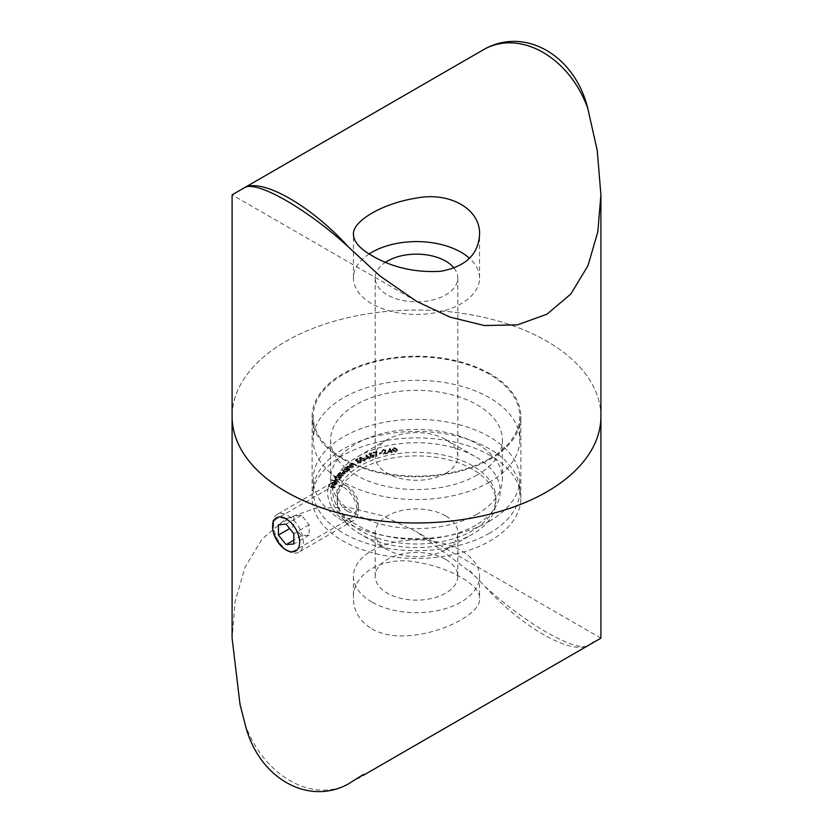 <?xml version="1.0" encoding="UTF-8"?>
<svg xmlns="http://www.w3.org/2000/svg" width="833" height="833" viewBox="0 0 833 833"><rect width="100%" height="100%" fill="white"/><g stroke="black" fill="none" stroke-linecap="round" stroke-linejoin="round"><path stroke-width="0.62" stroke-dasharray="4.17 3.12" d="M454.016 268.018A41.317 23.855 180 0 1 457.817 278.014A41.317 23.855 180 0 1 445.717 294.872A41.317 23.855 180 0 1 387.283 294.872A41.317 23.855 180 0 1 375.183 278.014A41.317 23.855 180 0 1 385.492 262.249M445.717 473.321A41.317 23.855 180 0 1 400.694 478.486A41.317 23.855 180 0 1 375.183 456.453A41.317 23.855 180 0 1 387.283 439.585A41.317 23.855 180 0 1 445.717 439.585A41.317 23.855 180 0 1 457.817 456.453A41.317 23.855 180 0 1 445.717 473.321M600.905 416.5A184.405 106.468 0 0 0 484.806 317.612A184.405 106.468 0 0 0 232.095 416.5A184.405 106.468 180 0 1 484.806 317.612A184.405 106.468 180 0 1 600.905 416.5M416.5 301.317L232.095 194.849L245.214 187.269M489.533 458.671A103.292 59.632 180 0 1 376.974 471.593A103.292 59.632 180 0 1 313.208 416.5A103.292 59.632 180 0 1 416.5 356.868A103.292 59.632 180 0 1 519.792 416.5A103.292 59.632 180 0 1 489.533 458.671M369.154 253.961A63.058 36.413 0 0 0 353.442 278.014A63.058 36.413 0 0 0 371.903 303.753A63.058 36.413 0 0 0 440.636 311.646A63.058 36.413 0 0 0 479.558 278.014A63.058 36.413 0 0 0 469.5 258.282M489.533 482.109A103.292 59.632 180 0 1 376.974 495.031A103.292 59.632 180 0 1 313.208 439.939A103.292 59.632 180 0 1 416.5 380.306A103.292 59.632 180 0 1 519.792 439.939A103.292 59.632 180 0 1 489.533 482.109M477.236 475.008A85.893 49.595 180 0 1 383.628 485.754A85.893 49.595 180 0 1 330.607 439.939A85.893 49.595 180 0 1 416.5 390.344A85.893 49.595 180 0 1 502.393 439.939A85.893 49.595 180 0 1 477.236 475.008M477.236 514.065A85.893 49.595 180 0 1 383.628 524.811A85.893 49.595 180 0 1 330.607 478.996A85.893 49.595 180 0 1 416.5 429.411A85.893 49.595 180 0 1 502.393 478.996A85.893 49.595 180 0 1 477.236 514.065M489.533 521.166A103.292 59.632 180 0 1 376.974 534.099A103.292 59.632 180 0 1 313.208 478.996A103.292 59.632 180 0 1 416.5 419.363A103.292 59.632 180 0 1 519.792 478.996A103.292 59.632 180 0 1 489.533 521.166M489.533 533.245A103.292 59.632 180 0 1 376.974 546.167A103.292 59.632 180 0 1 313.208 491.074A103.292 59.632 180 0 1 416.5 431.442A103.292 59.632 180 0 1 519.792 491.074A103.292 59.632 180 0 1 489.533 533.245M475.695 525.248A83.717 48.335 180 0 1 357.305 525.248A83.717 48.335 180 0 1 357.295 456.89A83.717 48.335 180 0 1 475.705 456.89A83.717 48.335 180 0 1 475.695 525.248M287.958 515.575A21.741 12.557 60 0 1 302.16 534.734A21.741 12.557 60 0 1 298.828 552.164A21.741 12.557 60 0 1 287.958 551.082A21.741 12.557 60 0 1 287.947 551.082A21.741 12.557 60 0 1 272.578 524.457A21.741 12.557 60 0 1 277.077 514.492A21.741 12.557 60 0 1 287.958 515.575M342.998 519.303A21.741 12.557 -120 0 0 353.869 520.375A21.741 12.557 -120 0 0 358.377 510.421A21.741 12.557 -120 0 0 342.998 483.796A21.741 12.557 -120 0 0 332.128 482.713A21.741 12.557 -120 0 0 328.796 500.144A21.741 12.557 -120 0 0 342.998 519.303M347.611 511.316A15.223 8.788 60 0 1 336.855 492.667A15.223 8.788 60 0 1 347.611 486.451A15.223 8.788 60 0 1 358.377 505.1A15.223 8.788 60 0 1 347.611 511.316M293.799 526.206L301.484 535.765L309.168 535.078L309.168 524.832L301.484 515.263L293.799 515.95L293.799 526.206L289.676 528.58M293.799 515.95L278.42 524.832M301.484 515.263L286.104 524.144M309.168 524.832L293.799 533.703M309.168 535.078L293.799 543.959M301.484 535.765L293.799 540.211M338.24 481.016L331.44 479.943L338.24 481.016L338.011 482.078L338.011 481.37M336.74 476.986L334.356 475.987L340.78 477.601L339.729 477.736L339.833 479.037L336.345 479.798L334.96 477.809L336.74 476.986L336.74 477.694L334.095 477.028L334.095 476.32M334.095 477.028L340.78 478.309L339.729 478.444L339.729 477.736L339.833 479.756L336.345 480.506L336.345 479.798M336.345 480.506L334.741 478.402L336.74 477.694M349.933 468.896L345.56 467.375L346.674 467.407L347.038 466.178L350.224 466.261L352.265 467.198L347.423 466.449L347.455 467.698L349.933 468.896L349.527 469.906L349.527 469.198M349.527 469.906L345.56 468.084L346.674 468.115L347.038 466.178L347.038 466.886L350.224 466.969L352.265 467.907L352.265 467.198M352.265 467.907L347.423 467.167L347.423 466.449L347.455 468.406L349.933 469.614M353.65 466.272L349.454 464.575L350.516 464.314L350.568 465.366L351.089 463.429L354.264 463.648L356.201 464.658L351.443 463.721L351.318 464.97L353.65 466.272L353.213 467.261L353.213 466.553M353.213 467.261L349.454 465.283L350.568 465.366L351.089 464.137L354.264 464.356L356.201 465.376L351.443 464.429L351.443 463.721L351.318 465.678L353.65 466.99M357.024 461.399L355.212 459.681L357.419 458.535L356.035 459.764L357.045 460.701L360.658 460.451L361.314 461.409L360.491 462.419L357.701 462.44L360.095 462.128L360.116 460.722L357.867 460.67L357.024 462.107L355.212 459.681M355.212 460.399L357.419 459.243L356.035 460.472L357.045 461.409L360.658 461.17L361.314 462.117L360.491 463.127L357.701 463.148L360.095 462.836L360.116 460.722L360.116 461.43L357.867 461.378L357.867 460.67M364.25 457.921L365.406 459.441L364.615 460.399L360.585 459.597L359.377 458.067L360.148 457.14L364.25 457.921L365.406 460.149L364.615 461.107L364.615 460.399M370.185 455.547L368.967 453.673L371.508 452.788L369.758 453.839L370.425 454.87L374.059 455.026L374.434 456.494L374.059 455.026L373.257 456.932L370.508 456.651L372.955 456.599L373.444 455.224L371.247 454.922L370.185 456.255L368.967 453.673M368.967 454.381L371.508 453.496L369.758 454.547L370.425 455.578L374.059 455.734L373.257 457.64L370.508 457.359L372.955 457.317L373.444 455.932L373.736 456.494L373.444 455.224L373.444 455.932L371.247 455.641L371.247 454.922M376.214 451.767L372.997 452.319L376.86 451.153L376.849 455.734L376.214 455.745L376.214 451.767L376.214 452.475L373.299 453.36L373.299 452.642M381.93 452.704L379.359 453.027L381.691 452.413L381.93 453.423L379.598 454.027L379.598 453.319M385.252 450.278L383.347 449.83L382.482 451.07L381.701 450.684L381.868 451.913L383.138 449.476L385.866 450.122L386.023 451.309L385.866 450.122L384.596 453.1L387.782 452.777L383.451 453.766L385.252 450.278L385.367 451.34L385.252 450.278M383.138 450.184L385.866 450.84L384.596 453.808L387.782 453.485L383.451 454.485L385.252 450.986L383.347 450.549L382.482 451.778L382.368 450.653L382.482 451.778L381.868 451.913L383.138 449.476M390.989 451.194L387.876 451.778L389.834 448.112L391.437 450.715L392.228 450.559L391.645 451.07L392.135 451.944L390.989 451.194L390.989 451.903L387.876 452.486L387.876 451.778M490.304 455.568A104.375 60.268 0 0 0 376.558 442.5A104.375 60.268 0 0 0 312.125 498.176A104.375 60.268 0 0 0 416.5 558.433A104.375 60.268 0 0 0 520.875 498.176A104.375 60.268 0 0 0 490.304 455.568M472.623 465.772A79.374 45.825 0 0 0 386.127 455.838A79.374 45.825 0 0 0 337.126 498.176A79.374 45.825 0 0 0 416.5 544.001A79.374 45.825 0 0 0 495.874 498.176A79.374 45.825 0 0 0 472.623 465.772M397.154 449.122L397.393 450.778L397.154 449.122L395.737 451.476L392.614 449.789L392.343 448.789L392.343 449.497L392.614 450.497L393.947 447.436L397.154 449.122M368.644 457.432L365.947 458.504L366.114 454.62L368.832 456.89L369.519 456.619L369.206 457.202L370.112 457.963L368.644 457.432L368.644 458.14L365.947 459.212L365.947 458.504M344.852 468.854L348.642 469.895L347.559 469.916L347.246 471.218L343.56 471.593L342.842 469.479L344.852 468.854L344.852 469.573L344.081 468.552M344.081 469.271L348.642 470.603L347.559 470.624L347.559 469.916L347.246 471.926L343.56 472.301L343.56 471.593M343.56 472.301L342.384 470.301L342.842 469.479L342.842 470.187L344.852 469.573M341.759 476.466L336.99 475.383L338.073 475.299L338.031 474.133L339.874 473.654L339.708 472.373L345.122 472.946L340.197 472.613L340.02 473.738L340.197 472.613L343.435 474.716L338.521 474.373L338.344 475.487L338.521 474.373L339.874 475.872L341.759 476.466L341.447 477.507L341.447 476.799M341.447 477.507L336.99 476.091L338.073 476.007L338.031 474.133L338.031 474.841L339.874 474.373L339.708 472.373L339.708 473.082L345.122 473.654L345.122 472.946M333.887 484.025L336.501 482.942L336.397 484.035L336.272 481.797L336.98 483.4L333.648 484.379L332.19 483.754L331.888 482.484L335.283 481.516L333.887 484.733L336.397 484.035L335.824 482.047M335.824 482.765L336.98 484.108L337.126 482.901L336.98 484.108L333.648 485.098L333.648 484.379M333.648 485.098L332.19 484.462L331.888 483.192L333.46 481.516M335.147 486.816L328.296 486.233L329.139 484.306L329.795 484.4L329.129 485.951L331.211 486.253L331.888 484.702L332.544 484.796L331.878 486.347L335.147 486.816L334.981 487.919L334.981 487.201M445.717 515.929A41.317 23.855 0 0 0 400.694 510.764A41.317 23.855 0 0 0 375.183 532.797A41.317 23.855 0 0 0 387.283 549.665A41.317 23.855 0 0 0 445.717 549.665A41.317 23.855 0 0 0 457.817 532.797A41.317 23.855 0 0 0 445.717 515.929M445.717 559.432A41.317 23.855 0 0 0 400.694 554.257A41.317 23.855 0 0 0 375.183 576.301A41.317 23.855 0 0 0 387.283 593.169A41.317 23.855 0 0 0 432.306 598.333A41.317 23.855 0 0 0 457.817 576.301A41.317 23.855 0 0 0 445.717 559.432M484.806 586.265C521.125 626.52 569.605 654.509 587.786 645.731C574.864 652.031 525.467 623.573 484.806 586.265L469.968 570.907L469.968 571.709L416.5 531.683L382.941 515.866L348.621 507.453L315.592 508.14L286.104 518.772L262.156 538.993L245.048 567.252L235.177 601.187L232.095 638.151M592.981 642.722L592.981 641.931L591.388 643.649L592.607 642.139A184.405 106.468 -60 0 1 592.981 642.722M286.104 519.48C297.298 525.102 304.618 545.771 295.559 550.03C283.262 558.433 266.029 523.593 277.295 518.386C279.628 517.116 282.564 517.48 286.104 519.48M490.304 373.892A104.375 60.268 0 0 0 376.558 360.824A104.375 60.268 0 0 0 312.125 416.5A104.375 60.268 0 0 0 416.5 476.768A104.375 60.268 0 0 0 520.875 416.5A104.375 60.268 0 0 0 490.304 373.892M371.903 628.873C408.087 650.156 482.349 618.305 479.558 598.521C480.683 585.183 449.945 567.408 416.521 562.119C383.107 555.705 352.349 573.458 353.442 598.521C353.64 611.203 359.794 621.324 371.903 628.873M363.032 775.492A184.405 106.468 -60 0 1 363.407 774.471L363.032 774.763M469.968 571.709A184.405 106.468 120 0 0 469.593 571.126L474.987 576.446M241.612 711.174L240.393 703.458A184.405 106.468 120 0 0 240.123 704.187M348.194 784.051C311.875 803.293 263.384 775.315 245.214 724.595M371.903 602.04A63.058 36.413 180 0 1 353.442 576.301A63.058 36.413 180 0 1 416.5 539.888A63.058 36.413 180 0 1 479.558 576.301A63.058 36.413 180 0 1 440.636 609.933A63.058 36.413 180 0 1 371.903 602.04M342.696 486.816C339.177 484.806 336.324 484.389 334.127 485.577C323.714 490.283 339.25 526.112 352.39 517.22C362.063 512.587 354.015 492.397 342.696 486.816M472.623 469.323A79.374 45.825 0 0 0 386.127 459.389A79.374 45.825 0 0 0 337.126 501.726A79.374 45.825 0 0 0 360.377 534.13A79.374 45.825 0 0 0 472.623 534.13A79.374 45.825 0 0 0 495.874 501.726A79.374 45.825 0 0 0 472.623 469.323M395.737 452.184L392.614 450.497L393.947 448.154L397.154 449.83L395.737 451.476M393.947 448.154L393.947 447.436M396.529 449.924L394.134 448.508L393.238 450.414L395.613 451.84L396.716 450.955L396.529 449.216L394.134 447.8L393.238 449.705L395.613 451.122L396.716 450.247L396.529 449.216L396.716 450.955L396.529 449.924M392.999 449.518L393.238 450.414L392.999 449.518M394.134 448.508L394.134 447.8M395.613 451.84L395.613 451.122M387.876 452.486L389.834 448.112M389.834 448.831L389.969 448.092M389.969 448.8L391.437 450.715M391.437 451.424L392.228 450.559M392.437 451.632L391.645 451.788L391.645 451.07M391.645 451.788L392.135 452.652L392.135 451.944M392.135 452.652L391.489 452.777L391.489 452.069M391.489 452.777L390.989 451.903M388.876 451.903L390.792 451.548L389.906 449.976L388.876 451.903L388.876 451.194L390.792 450.83L389.906 449.268L388.876 451.194M390.792 451.548L390.792 450.83M389.906 449.976L389.906 449.268M383.347 450.549L383.347 449.83M385.502 452.454L385.502 451.746M384.596 453.808L384.596 453.1M387.543 453.131L387.543 452.423M387.782 453.485L387.782 452.777M383.451 454.485L383.451 453.766M379.598 454.027L379.359 453.027M379.359 453.735L381.691 453.121L381.691 452.413M373.299 453.36L372.997 452.319M372.997 453.027L376.86 451.861L376.86 451.153M376.86 451.861L376.849 455.734M376.849 456.453L376.214 455.745M376.214 456.453L376.214 452.475M371.508 453.496L371.508 452.788M371.851 453.818L371.851 453.11M369.758 454.547L369.758 453.839M370.425 455.578L370.425 454.87M371.06 455.266L371.06 454.558M373.257 457.64L373.257 456.932M370.508 457.359L370.508 456.651M371.112 457.15L371.112 456.442M372.955 457.317L372.955 456.599M371.247 455.641L370.185 456.255M365.947 459.212L365.999 454.672M365.999 455.38L366.114 454.62M366.114 455.339L368.832 457.598L368.832 456.89M368.832 457.598L369.519 456.619M369.883 457.64L369.206 457.911L369.206 457.202M369.206 457.911L370.112 458.671L370.112 457.963M370.112 458.671L369.55 458.889L369.55 458.181M369.55 458.889L368.644 458.14M366.614 458.483L368.269 457.827L366.645 456.474L366.614 458.483L366.614 457.775L368.269 457.119L366.645 455.755L366.614 457.775M368.269 457.827L368.269 457.119M366.645 456.474L366.645 455.755M364.615 461.107L360.585 460.305L360.585 459.597M360.585 460.305L359.377 458.775L360.148 457.14M360.148 457.848L364.25 458.629M363.75 458.868L360.574 458.14L360.043 458.806L360.574 457.432L361.095 459.368L364.25 460.108L364.646 459.045L363.75 458.15L360.574 457.432L360.574 458.14L361.095 460.076L364.25 460.816L364.646 459.754L363.75 458.15M364.25 460.816L364.646 459.045L364.25 460.816M361.095 460.076L361.095 459.368M357.419 459.243L357.419 458.535M357.857 459.524L357.857 458.816M356.035 460.472L356.035 459.764M357.045 461.409L357.045 460.701M357.555 461.045L357.555 460.326M360.658 461.17L360.658 460.451M360.491 463.127L360.491 462.419M357.701 463.148L357.701 462.44M358.221 462.877L358.221 462.169M360.095 462.836L360.116 461.43L360.095 462.836M357.867 461.378L357.024 462.107M349.454 465.283L349.454 464.575M349.902 465.001L349.902 464.293M351.089 464.137L351.089 463.429M354.264 464.356L354.264 463.648M356.201 465.376L356.201 464.658M355.764 465.647L355.764 464.939M353.057 464.283L353.057 463.575M351.443 464.429L351.318 465.678L351.443 464.429M345.56 468.084L345.56 467.375M345.955 467.792L345.955 467.084M346.674 468.115L347.038 466.886L346.674 468.115M351.87 468.198L351.87 467.49M349.017 466.949L349.017 466.241M347.423 467.167L347.455 468.406L347.423 467.167M344.435 468.958L344.435 468.25M348.642 470.603L348.642 469.895M348.277 470.905L348.277 470.197M347.559 470.624L347.246 471.926L347.559 470.624M346.788 471.707L347.142 470.322L346.788 470.989L346.226 469.364L343.383 469.656L343.04 470.301L343.956 471.999L346.788 471.707L346.226 470.072L343.383 470.364L343.956 471.28L346.788 470.989L346.788 471.707M346.226 470.072L346.226 469.364M343.956 471.999L343.956 471.28M336.99 476.091L336.99 475.383M337.303 475.768L337.303 475.049M338.073 476.007L338.073 475.299M337.781 475.456L338.031 474.841L337.781 475.456M339.874 474.373L339.708 473.082L339.874 474.373M344.8 473.998L340.197 473.321L341.686 474.872L343.435 475.424L343.435 474.716M343.123 475.758L338.521 475.081L341.759 477.184M334.356 476.695L334.356 475.987M340.78 478.309L340.78 477.601M340.52 478.642L340.52 477.934M339.729 478.444L339.833 479.756L339.729 478.444M339.312 479.579L339.479 478.402L338.25 477.34L335.387 478.381L336.626 480.162L339.312 479.579L338.25 478.048L335.564 478.631L335.564 477.923L336.626 479.454L339.312 478.871L339.312 479.579M338.25 478.048L338.25 477.34M336.626 480.162L336.626 479.454M338.011 482.078L331.44 480.651L331.44 479.943M331.44 480.651L331.669 479.589M331.669 480.297L338.24 481.724M336.272 482.505L336.272 481.797M332.19 484.462L331.888 483.192L332.19 484.462M333.46 482.224L335.283 482.224L335.283 481.516M335.283 482.224L333.887 484.733M333.367 484.598L334.522 482.515L332.492 483.296L333.367 484.598L334.522 481.807L332.492 482.588L333.367 483.89M332.492 483.296L332.554 484.088L332.492 483.296M334.522 482.515L334.522 481.807M334.981 487.919L328.296 486.941L328.296 486.233M328.296 486.941L329.139 484.306M329.139 485.014L329.795 484.4M329.795 485.108L329.129 485.951M329.129 486.659L331.211 486.961L331.211 486.253M331.211 486.961L331.888 484.702M331.888 485.41L332.544 484.796M332.544 485.504L331.878 486.347M331.878 487.055L335.147 487.534M384.846 452.402L384.846 451.694M353.973 464.71L353.973 463.991M352.276 466.261L352.276 465.553M350.224 466.969L350.224 466.261M349.975 467.334L349.975 466.626M348.475 468.948L348.475 468.229M342.686 472.884L342.686 472.176M342.363 473.217L342.363 472.509M341.686 474.872L341.686 474.164M340.832 475.029L340.832 474.321M339.874 476.58L339.874 475.872M375.183 278.014L375.183 456.453M457.817 278.014L457.817 456.453M479.558 278.014L479.558 234.479M353.442 278.014L353.442 234.479M313.208 416.5L313.208 439.939M519.792 416.5L519.792 439.939M330.607 439.939L330.607 478.996M502.393 439.939L502.393 478.996M313.208 478.996L313.208 491.074M519.792 478.996L519.792 491.074M387.283 439.585L357.295 456.89M445.717 439.585L475.705 456.89M332.128 482.713L277.077 514.492M353.869 520.375L298.828 552.164M347.611 486.451L342.998 483.796M358.377 505.1L358.377 510.421M286.104 550.019L287.947 551.082M272.578 526.581L272.578 524.457M457.817 576.301L457.817 532.797M375.183 576.301L375.183 532.797M600.905 638.151L416.5 531.683M353.442 576.301L353.442 598.521M479.558 576.301L479.558 598.521M520.875 498.176L520.875 416.5M312.125 498.176L312.125 416.5M334.127 485.577L277.295 518.386M352.39 517.22L295.559 550.03M445.717 549.665L472.623 534.13M387.283 549.665L360.377 534.13M495.874 501.726L495.874 498.176M337.126 501.726L337.126 498.176M396.737 450.059L396.737 450.768M359.377 458.067L359.377 458.775M365.406 459.441L365.406 460.149M364.781 459.452L364.781 460.17M361.314 461.409L361.314 462.117M360.616 461.43L360.616 462.138M351.016 464.377L351.016 465.085M346.57 466.969L346.57 467.677M347.08 467.042L347.08 467.75M347.684 470.395L347.684 471.103M337.781 474.695L337.781 475.404M339.468 472.915L339.468 473.633M340.051 478.465L340.051 479.173M331.753 482.963L331.753 483.671M332.388 482.932L332.388 483.64"/><path stroke-width="1.25" d="M385.492 262.249A41.317 23.855 180 0 1 454.016 268.018M286.104 491.782A184.405 106.468 0 0 0 487.066 514.856A184.405 106.468 0 0 0 600.905 416.5A184.405 106.468 180 0 1 487.066 514.856A184.405 106.468 180 0 1 286.104 491.782A184.405 106.468 180 0 1 232.095 416.5A184.405 106.468 0 0 0 286.104 491.782M348.194 246.735C311.75 206.355 263.395 178.543 245.214 187.279L484.806 48.949C525.207 26.833 574.687 55.113 587.786 108.405L597.251 150.575L600.905 194.849L597.823 231.813L587.952 265.748L570.844 294.007L546.896 314.228L517.408 324.86L484.379 325.547L450.059 317.134L416.5 301.317L379.983 276.015L348.194 246.735C307.794 209.645 258.313 181 245.214 187.279L232.095 194.849L232.095 638.151L240.019 704.468L245.214 724.595C258.136 777.501 307.533 806.282 348.194 784.051L363.032 774.69L363.032 775.492L600.905 638.151L600.905 194.849M371.903 255.616C359.794 248.671 353.64 241.632 353.442 234.479C352.349 220.974 383.024 203.221 416.521 198.067C449.862 191.517 480.662 209.26 479.558 234.479C478.402 254.554 465.387 266.82 440.522 271.308C415.032 272.724 392.166 267.497 371.903 255.616M587.786 108.405C569.605 57.789 521.25 29.665 484.806 48.949M469.5 258.282A63.058 36.413 0 0 0 369.154 253.961M286.104 518.772A19.138 11.048 -120 0 0 272.578 526.581A19.138 11.048 -120 0 0 286.104 550.019A19.138 11.048 -120 0 0 299.641 542.21A19.138 11.048 -120 0 0 286.104 518.772M278.42 535.078L286.104 544.647L293.799 543.959L293.799 533.703L286.104 524.144L278.42 524.832L278.42 535.078L289.676 528.58M293.799 540.211L286.104 544.647M591.388 643.649L587.786 645.731M363.407 774.471L358.013 778.386"/></g></svg>
